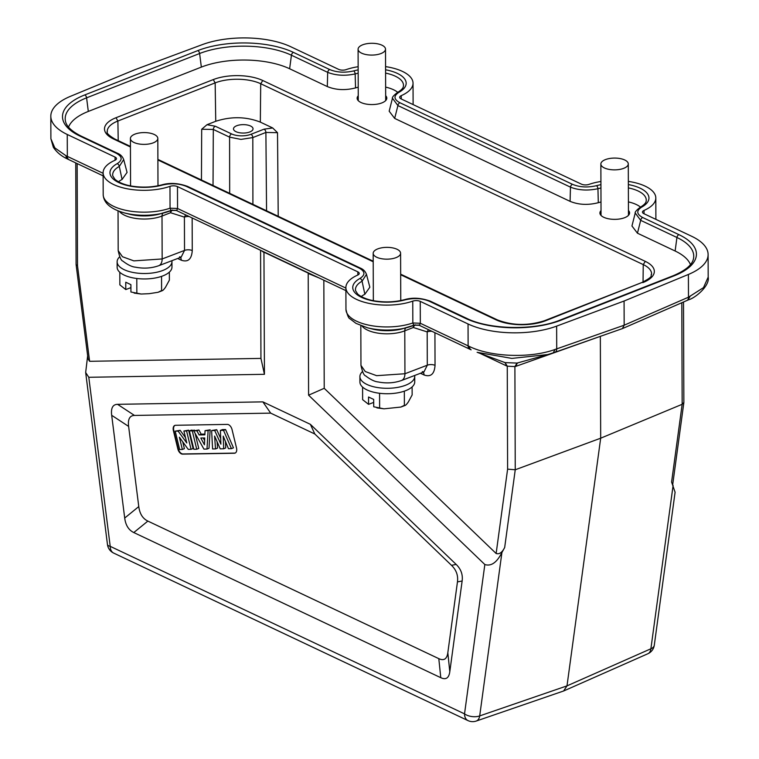 <?xml version="1.0" encoding="UTF-8"?>
<svg xmlns="http://www.w3.org/2000/svg" width="759" height="759" viewBox="0 0 759 759"><rect width="100%" height="100%" fill="white"/><g stroke="black" fill="none" stroke-linecap="round" stroke-linejoin="round"><path stroke-width="1.14" d="M119.808 272.301L119.856 284.881L125.785 289.568L125.757 282.215L130.909 284.653L130.928 291.997L141.24 294.037L149.229 293.667L158.052 292.291L161.601 290.555C162.217 291.171 163.517 290.09 165.49 287.291L169.371 280.156L169.342 272.13M161.553 276.371L161.601 290.555L162.445 290.621L158.052 292.291M117.123 261.808L117.142 267.253A27.419 11.793 -0.2 0 0 133.461 277.974A27.419 11.793 -0.2 0 0 162.948 275.859A27.419 11.793 -0.2 0 0 171.97 267.064L171.951 261.618A27.419 11.793 179.8 0 1 162.929 270.413A27.419 11.793 179.8 0 1 133.442 272.538A27.419 11.793 179.8 0 1 117.123 261.808A27.419 11.793 179.8 0 1 119.675 256.817M171.866 260.698A27.419 11.793 179.8 0 1 171.951 261.618M192.15 217.947L192.264 250.565A5.484 2.362 179.8 0 0 184.522 250.423L181.164 257.149L179.56 256.836M181.145 257.168L158.707 265.726C151.373 268.297 143.631 268.781 135.472 267.177C131.924 266.874 127.702 264.834 122.797 261.049C121.155 260.66 119.618 257.178 118.186 250.612L122.455 256.732L133.84 260.878L162.16 258.952L184.522 250.423L184.409 217.121A5.484 4.051 107.6 0 1 185.794 214.939M260.574 250.29L260.944 358.4L89.609 361.303L88.044 358.903L76.109 264.682M172.473 210.025A5.484 4.051 -72.4 0 0 170.528 212.719A5.484 3.311 68.6 0 1 170.965 210.585M76.099 264.597L77.513 265.792L89.609 361.303M85.729 372.973L107.465 544.535A10.968 3.368 -7.2 0 0 110.216 546.347L88.794 377.289L85.663 372.498L87.655 355.819M88.794 377.289L264.436 374.31L260.944 358.4M308.211 272.813L308.59 395.183L484.84 564.535C491.177 566.537 496.87 562.523 501.917 552.524L504.678 547.495C502.154 552.514 499.308 554.516 496.139 553.501L324.216 388.304L308.59 395.183M264.436 374.31L263.952 251.893M111.687 415.306L124.704 518.046C125.633 525.247 128.669 530.086 133.793 532.552L440.78 677.692C445.894 680.073 448.901 678.1 449.793 671.743L462.136 581.005C462.981 574.62 460.988 569.098 456.178 564.43L310.374 424.328L262.861 401.872L117.55 404.329C112.759 404.443 110.805 408.105 111.687 415.306L128.622 426.416C127.73 419.224 129.685 415.562 134.476 415.439L270.688 413.133L314.824 433.996L451.501 565.322C456.311 569.981 458.294 575.502 457.459 581.897L447.829 652.702C446.947 659.049 443.939 661.032 438.806 658.651L147.863 521.091C142.739 518.625 139.713 513.796 138.774 506.585L128.622 426.416M170.965 210.366L176.752 210.499L175.898 210.234L176.752 210.499L177.549 208.497L170.054 208.184L170.965 210.366A5.484 3.311 68.6 0 1 170.215 210.869L170.215 210.869A5.484 3.311 68.6 0 1 170.016 210.936A38.301 16.48 179.8 0 1 167.084 211.979A38.301 16.48 179.8 0 1 164.039 212.862A38.301 16.48 179.8 0 1 124.704 213.004C110.786 209.161 103.613 203.023 103.186 194.608A41.119 17.694 -0.2 0 0 125.814 210.319A41.119 17.694 -0.2 0 0 168.745 208.63A41.119 17.694 -0.2 0 0 170.054 208.184L169.978 186.353A41.119 17.694 179.8 0 1 126.478 188.64A41.119 17.694 179.8 0 1 103.11 172.777A41.119 17.694 179.8 0 1 114.894 160.31A5.484 2.362 -0.2 0 0 116.469 158.65A5.484 2.362 -0.2 0 0 115.055 157.075L67.247 134.476A63.604 27.371 179.8 0 1 50.815 116.203A63.604 27.371 179.8 0 1 70.521 96.298L134.846 69.724L202.283 44.629A63.604 27.371 179.8 0 1 290.868 46.783L338.666 69.382A5.484 2.362 -0.2 0 0 346.17 69.61A41.119 17.694 179.8 0 1 358.153 66.707M67.247 134.476L67.333 156.382L66.014 155.756A5.484 3.823 115.6 0 0 67.807 159.153M66.014 155.756L54.809 147.872L50.891 138.764L50.815 116.203M563.595 690.994L567.001 685.87L600.682 438.199L600.341 336.341M683.859 402.45L682.161 404.3L600.682 438.199L515.247 469.764L507.61 469.147L507.259 366.18L514.896 366.597L517.05 363.077L505.077 362.622L478.179 352.688M675.093 492.259L671.592 482.041L682.161 404.3L681.81 302.737M420.448 373.276L424.063 374.984C430.761 377.289 434.423 374.083 435.04 365.354L434.926 332.727M324.216 388.304L323.837 280.204M628.338 181.392A41.119 17.694 179.8 0 1 655.814 197.976A41.119 17.694 179.8 0 1 644.021 210.442A5.484 2.362 -0.2 0 0 642.456 212.103A5.484 2.362 -0.2 0 0 643.869 213.677L691.667 236.277A63.604 27.371 179.8 0 1 708.109 254.55A63.604 27.371 179.8 0 1 688.394 274.454L624.078 301.029L556.632 326.123A63.604 27.371 179.8 0 1 468.047 323.97L420.249 301.37A5.484 2.362 -0.2 0 0 412.754 301.133A41.119 17.694 179.8 0 1 369.253 303.429A41.119 17.694 179.8 0 1 345.886 287.557A41.119 17.694 179.8 0 1 357.669 275.1A5.484 2.362 -0.2 0 0 359.244 273.43A5.484 2.362 -0.2 0 0 357.831 271.855L177.473 186.591A5.484 2.362 -0.2 0 0 169.978 186.353M385.563 66.612A41.119 17.694 179.8 0 1 413.038 83.196A41.119 17.694 179.8 0 1 401.245 95.653A5.484 2.362 -0.2 0 0 399.68 97.313A5.484 2.362 -0.2 0 0 401.094 98.898L581.441 184.162A5.484 2.362 -0.2 0 0 588.946 184.399A41.119 17.694 179.8 0 1 600.929 181.486M358.163 69.875A34.259 14.744 -0.2 0 0 353.722 70.9C344.909 72.959 336.892 72.503 329.681 69.534L293.429 52.39A67.703 29.136 -0.2 0 0 197.805 50.606L84.771 94.932A67.703 29.136 -0.2 0 0 79.989 136.098L116.241 153.233C122.446 156.601 122.749 160.083 117.161 163.669A34.259 14.744 -0.2 0 0 118.821 182.596A34.259 14.744 -0.2 0 0 162.417 185.073C171.24 183.004 179.257 183.46 186.467 186.439L359.016 268.022C365.221 271.38 365.525 274.862 359.937 278.458A34.259 14.744 -0.2 0 0 361.597 297.376A34.259 14.744 -0.2 0 0 405.192 299.852C414.016 297.794 422.032 298.249 429.243 301.219L465.485 318.363A67.703 29.136 -0.2 0 0 561.119 320.146L674.144 275.821A67.703 29.136 -0.2 0 0 678.935 234.654L642.683 217.52C636.478 214.152 636.175 210.67 641.763 207.084A34.259 14.744 -0.2 0 0 628.348 184.56M600.938 184.655A34.259 14.744 -0.2 0 0 596.508 185.68C587.684 187.739 579.667 187.283 572.457 184.314L399.908 102.731C393.703 99.372 393.399 95.89 398.987 92.294A34.259 14.744 -0.2 0 0 385.572 69.781M517.923 362.84A5.484 3.264 -109.3 0 0 516.357 366.161L604.411 334.909M504.536 362.423A5.484 3.672 115.3 0 1 506.044 365.667L507.259 366.18L505.077 362.622L504.014 362.185M415.249 324.814A5.484 4.051 -72.4 0 0 413.304 327.499L427.184 331.901A5.484 4.051 107.6 0 1 428.569 329.719M405.78 327.916A5.484 3.311 -111.4 0 0 404.784 330.839L413.304 327.499A5.484 3.311 68.6 0 1 413.74 325.364M423.939 371.929L427.298 365.202L404.936 373.741L376.625 375.667L365.231 371.521L360.961 365.392C362.394 371.957 363.931 375.439 365.572 375.828C370.477 379.614 374.699 381.654 378.248 381.957C386.407 383.561 394.149 383.077 401.483 380.506M420.249 301.37L420.325 323.277L412.83 322.973L413.74 325.156A5.484 3.311 68.6 0 1 412.991 325.658L412.991 325.658A5.484 3.311 68.6 0 1 412.792 325.725A38.301 16.48 179.8 0 1 409.86 326.768A38.301 16.48 179.8 0 1 406.815 327.651A38.301 16.48 179.8 0 1 367.479 327.784L372.185 328.979A29.136 12.542 -0.2 0 0 402.118 328.875L414.623 325.013M556.632 326.123L556.717 348.874L555.057 349.453C530.617 358.419 491.101 357.109 469.489 346.512L420.325 323.277L419.528 325.288L413.74 325.156M555.057 349.453L553.235 352.859L554.962 352.271A5.484 3.264 70.7 0 1 554.744 352.328M622.408 328.6L554.962 352.271A5.484 3.264 70.7 0 0 556.717 348.874L624.164 325.203L622.418 328.6L686.886 300.526A5.484 3.368 -113.5 0 0 688.479 297.196L624.164 325.203L624.078 301.029M686.525 300.649A5.484 3.368 -113.5 0 0 686.886 300.526L688.309 299.9C695.377 298.059 710.035 285.707 708.185 277.111L703.489 287.633L688.479 297.196L688.394 274.454M690.007 296.532L687.92 300.033M471.102 349.823A5.484 3.529 -64.9 0 1 469.489 346.512M553.235 352.859L547.77 354.548L511.841 358.409L477.107 352.309M518.321 362.698L517.05 363.077L518.321 362.698M518.112 362.764L517.05 363.077M418.674 325.013L419.528 325.288L418.674 325.013M414.642 375.487A27.419 11.793 179.8 0 1 414.727 376.407A27.419 11.793 179.8 0 1 405.714 385.192A27.419 11.793 179.8 0 1 376.217 387.318A27.419 11.793 179.8 0 1 359.899 376.597A27.419 11.793 179.8 0 1 362.451 371.606M359.899 376.597L359.918 382.043A27.419 11.793 -0.2 0 0 376.236 392.764A27.419 11.793 -0.2 0 0 405.733 390.638A27.419 11.793 -0.2 0 0 414.746 381.843L414.727 376.407M362.584 387.09L362.631 399.661L368.561 404.348L368.532 397.004L373.684 399.433L373.713 406.786L384.016 408.826L400.828 407.071L404.376 405.334C405.002 405.961 406.293 404.87 408.276 402.071L412.146 394.946L412.118 386.919M379.623 407.697L379.576 393.276M400.828 407.071L405.221 405.401L404.376 405.334L404.329 391.151M373.694 402.412L368.561 404.348M366.474 274.35L362.071 281.209L364.851 294.255L369.842 287.215L366.474 274.35M127.066 172.426L123.698 159.57L119.296 166.42L122.076 179.475L127.057 172.426M68.557 127.114A62.504 26.897 179.8 0 1 88.31 111.431L201.344 67.105A62.504 26.897 179.8 0 1 289.625 68.756L327.309 86.564C335.886 90.074 345.298 90.52 355.535 87.921L355.165 73.927C345.108 76.09 335.943 75.568 327.689 72.361L291.437 55.227A65.008 27.969 -0.2 0 0 199.617 53.509L86.592 97.835A65.008 27.969 -0.2 0 0 65.435 121.032C66.365 126.288 71.612 131.307 81.166 136.098A2.742 1.841 115.3 0 0 79.989 136.098M394.671 118.413L570.085 201.353C578.671 204.854 588.073 205.3 598.31 202.7L597.94 188.706C587.883 190.87 578.719 190.357 570.464 187.141L397.915 105.567L392.46 98.243L389.177 111.194L394.671 118.413L397.915 105.567A2.742 1.841 115.3 0 1 399.908 102.731M674.144 275.821A2.742 1.66 -111.4 0 0 673.157 275.745C685.624 270.489 692.407 264.749 693.517 258.515A65.008 27.969 -0.2 0 0 676.933 237.482L640.691 220.347L635.236 213.023L631.953 225.973L637.446 233.193L640.691 220.347A2.742 1.841 115.3 0 1 642.683 217.52M361.246 296.589A29.06 12.505 179.8 0 1 364.405 294.492A29.06 12.505 179.8 0 1 364.851 294.255M118.47 181.809A29.06 12.505 179.8 0 1 121.63 179.712A29.06 12.505 179.8 0 1 122.076 179.475M327.309 86.564L327.689 72.361A2.742 1.841 -64.7 0 1 329.681 69.534M355.535 87.921A29.06 12.505 179.8 0 1 358.22 87.209M385.638 87.114A29.06 12.505 179.8 0 1 397.735 92.332M570.085 201.353L570.464 187.141A2.742 1.841 -64.7 0 1 572.457 184.314M598.31 202.7A29.06 12.505 179.8 0 1 600.995 201.989M628.414 201.894A29.06 12.505 179.8 0 1 640.511 207.122M637.446 233.193L675.13 251.011A62.504 26.897 179.8 0 1 690.443 264.616M601.024 210.585A14.829 6.385 -0.2 0 0 599.914 213.051A14.829 6.385 -0.2 0 0 608.765 218.829A14.829 6.385 -0.2 0 0 624.695 217.672A14.829 6.385 -0.2 0 0 629.572 212.947A14.829 6.385 -0.2 0 0 628.443 210.49M358.248 95.795A14.829 6.385 -0.2 0 0 357.138 98.262A14.829 6.385 -0.2 0 0 365.99 104.04A14.829 6.385 -0.2 0 0 381.919 102.892A14.829 6.385 -0.2 0 0 386.796 98.158A14.829 6.385 -0.2 0 0 385.667 95.7M130.567 185.092A14.829 6.385 -0.2 0 0 130.026 185.765M158.527 185.661A14.829 6.385 -0.2 0 0 157.976 184.997M373.343 299.871A14.829 6.385 -0.2 0 0 372.802 300.545M401.302 300.45A14.829 6.385 -0.2 0 0 400.761 299.777M623.765 168.318A13.709 5.901 179.8 0 1 604.411 167.957A13.709 5.901 179.8 0 1 600.862 164.02A13.709 5.901 179.8 0 1 605.378 159.627A13.709 5.901 179.8 0 1 624.733 159.988A13.709 5.901 179.8 0 1 628.281 163.925A13.709 5.901 179.8 0 1 623.765 168.318M380.99 53.538A13.709 5.901 179.8 0 1 361.635 53.177A13.709 5.901 179.8 0 1 358.087 49.24A13.709 5.901 179.8 0 1 362.603 44.838A13.709 5.901 179.8 0 1 381.957 45.198A13.709 5.901 179.8 0 1 385.506 49.145A13.709 5.901 179.8 0 1 380.99 53.538M153.309 142.825A13.709 5.901 179.8 0 1 133.945 142.464A13.709 5.901 179.8 0 1 130.406 138.527A13.709 5.901 179.8 0 1 134.912 134.134A13.709 5.901 179.8 0 1 154.276 134.495A13.709 5.901 179.8 0 1 157.815 138.432A13.709 5.901 179.8 0 1 153.309 142.825M396.084 257.614A13.709 5.901 179.8 0 1 376.72 257.254A13.709 5.901 179.8 0 1 373.181 253.307A13.709 5.901 179.8 0 1 377.688 248.914A13.709 5.901 179.8 0 1 397.052 249.275A13.709 5.901 179.8 0 1 400.591 253.212A13.709 5.901 179.8 0 1 396.084 257.614M278.221 216.287L277.509 132.683L272.699 127.958L260.328 122.114C246.087 116.563 231.22 116.279 215.746 121.279L206.998 124.704L201.695 129.248L201.448 179.987M277.509 132.683L265.897 132.445L252.813 137.578L240.964 139.4L229.597 137.142L213.307 129.447L201.695 129.248M206.998 124.704L215.328 126.241L231.618 133.935A2.742 1.841 115.3 0 0 229.588 137.142L229.673 193.336M272.699 127.958L264.047 129.172L250.973 134.296A13.7 5.892 179.8 0 1 231.618 133.935M236.704 125.747A9.772 4.203 -0.2 0 0 233.487 128.897A9.772 4.203 -0.2 0 0 239.322 132.711A9.772 4.203 -0.2 0 0 249.825 131.952A9.772 4.203 -0.2 0 0 253.041 128.831A9.772 4.203 -0.2 0 0 247.244 124.988A9.772 4.203 -0.2 0 0 236.704 125.747M182.568 454.129L234.322 453.246A5.484 3.311 -111.4 0 0 235.053 453.114A5.484 3.311 -111.4 0 0 236.504 447.943L232.045 429.585A5.484 3.311 -111.4 0 0 227.32 424.404L175.557 425.277A5.484 3.311 -111.4 0 0 174.826 425.419A5.484 3.311 -111.4 0 0 173.384 430.581L177.843 448.939A5.484 3.311 -111.4 0 0 182.568 454.129L182.976 453.967A5.484 3.311 68.6 0 1 178.251 448.778L173.783 430.419A5.484 3.311 68.6 0 1 175.035 425.353M314.824 433.996L310.374 424.328M270.688 413.133L262.861 401.872M235.252 453.019A5.484 3.311 68.6 0 1 234.73 453.095L182.976 453.967M231.429 448.645L233.459 447.848L225.575 429.547L222.434 429.594L220.395 430.391L223.535 430.344L231.429 448.645L228.459 448.692L223.231 436.121L223.677 448.778L220.233 448.835L214.598 436.055L215.509 448.911L212.596 448.958L211.619 430.543L214.693 430.495L220.888 444.167L220.395 430.391M220.679 438.436L216.723 429.698L211.619 430.543M215.509 448.911L217.548 448.114L217.093 441.71M223.677 448.778L225.708 447.981L225.48 441.529M206.989 449.053L209.019 448.256L210.148 429.803L205.044 430.657L208.118 430.6L206.989 449.053L203.924 449.11L193.716 430.846L196.875 430.789L199.133 434.945L204.873 434.841L205.044 430.657M204.902 434.082L201.173 434.148L198.905 429.992L193.716 430.846M194.427 430.571L191.41 430.125L189.37 430.922L192.274 430.875L196.733 449.233L193.839 449.281L189.37 430.922M196.733 449.233L198.763 448.436L195.082 433.294M191.05 449.328L193.08 448.531L188.621 430.173L183.896 431.017L186.581 430.97L191.05 449.328L188.232 449.375L179.38 437.212L182.359 449.47L179.665 449.518L175.206 431.159L178.109 431.112L186.799 442.981L183.896 431.017M185.5 437.639L180.139 430.315L175.206 431.159M182.359 449.47L184.39 448.673L182.72 441.804M225.575 429.547L223.535 430.344M216.723 429.698L214.693 430.495M198.905 429.992L196.875 430.789M201.173 434.148L199.133 434.945M210.148 429.803L208.118 430.6M204.731 437.952L200.822 438.019L204.446 444.802L204.731 437.952M204.626 440.533L203.26 437.981M194.304 430.078L192.274 430.875M188.621 430.173L186.581 430.97M180.139 430.315L178.109 431.112M136.848 292.917L136.791 278.496M130.918 287.633L125.785 289.568M192.264 250.565C191.629 259.274 187.966 262.491 181.278 260.195A5.484 3.672 115.3 0 0 180.376 257.453M181.278 260.195L177.672 258.487M158.707 265.726A10.968 6.67 -110.9 0 0 162.16 258.952L162.009 216.059A26.318 11.328 179.8 0 1 119.4 211.382M77.152 163.574L77.513 265.792M189.19 216.543A5.484 2.362 -0.2 0 0 184.409 217.121L170.528 212.719L162.009 216.059A5.484 3.311 -111.4 0 1 163.005 213.137M124.704 213.004L129.41 214.199A29.136 12.542 -0.2 0 0 159.333 214.095L171.838 210.234M308.192 273.079L263.99 252.178M484.84 564.535L464.527 713.868A10.968 5.92 7.7 0 0 479.697 715.908A10.968 6.584 71 0 1 476.235 721.05A10.968 10.968 0 0 1 467.98 720.595A10.968 7.353 -64.7 0 1 464.527 713.868L110.216 546.347A10.968 7.353 115.3 0 0 113.66 553.074L467.98 720.595M50.891 138.764L53.348 147.284C58.747 155.234 65.777 158.119 67.826 159.162L69.05 159.741A5.484 3.672 115.3 0 1 67.333 156.382L103.11 173.299M103.12 175.851L69.05 159.741A5.484 3.672 115.3 0 0 69.363 159.864M563.975 690.842L647.863 653.746A10.968 6.66 -113.9 0 0 650.89 648.774L567.001 685.87L479.697 715.908L501.917 552.524M647.863 653.746A10.968 10.968 0 0 0 654.296 645.188A10.968 5.92 7.7 0 1 650.89 648.774L673.11 485.39M516.357 366.161L514.896 366.597L515.247 469.764L504.678 547.495M506.044 365.667L480.039 353.371M507.61 469.147L496.139 553.501M177.473 186.591L177.549 208.497L345.886 288.078M357.84 275.014L357.831 271.855M435.04 365.354A5.484 2.362 179.8 0 0 427.298 365.202L427.184 331.901A5.484 2.362 -0.2 0 1 431.966 331.322M362.176 326.171A26.318 11.328 179.8 0 0 404.784 330.839L404.936 373.741A10.968 6.67 -110.9 0 1 401.492 380.506L423.92 371.948M424.063 374.984A5.484 3.672 115.3 0 0 423.152 372.242M345.886 287.557L345.962 309.387A41.119 17.694 -0.2 0 0 368.589 325.108A41.119 17.694 -0.2 0 0 411.52 323.41A41.119 17.694 -0.2 0 0 412.83 322.973L412.754 301.133M470.163 349.358A5.484 3.672 -64.7 0 1 469.849 349.235A5.484 3.672 -64.7 0 1 468.123 345.876L468.047 323.97M401.245 95.653L401.264 98.974M644.04 213.753L644.021 210.442M115.064 160.234L115.055 157.075M673.157 275.745L560.123 320.07A2.742 1.66 68.6 0 1 561.119 320.146M465.485 318.363A2.742 1.841 -64.7 0 1 466.671 318.353L430.419 301.219A2.742 1.841 115.3 0 0 429.243 301.219M405.192 299.852A2.742 1.309 -105.2 0 0 404.481 299.682C395.638 301.987 386.255 302.48 376.36 301.162C372.128 300.649 363.4 298.866 357.669 294.046L355.573 290.706A31.555 13.577 -0.2 0 1 362.071 281.209A2.742 1.954 60.8 0 0 359.937 278.458M359.016 268.022A2.742 1.841 -64.7 0 1 360.193 268.012A2.742 1.841 -64.7 0 1 360.221 268.031M366.55 274.711C365.515 271.523 363.4 269.293 360.193 268.012L187.644 186.439A2.742 1.841 115.3 0 0 186.467 186.439M162.417 185.073A2.742 1.309 -105.2 0 0 161.705 184.902C152.853 187.198 143.479 187.691 133.584 186.372C129.353 185.87 120.624 184.086 114.884 179.257L112.797 175.927A31.555 13.577 -0.2 0 1 119.296 166.42A2.742 1.954 60.8 0 0 117.161 163.669M116.241 153.233A2.742 1.841 -64.7 0 1 117.417 153.233A2.742 1.841 -64.7 0 1 117.446 153.242M84.771 94.932A2.742 1.66 68.6 0 1 86.592 97.835L88.31 111.431M201.344 67.105L199.617 53.509A2.742 1.66 -111.4 0 0 197.805 50.606M293.429 52.39A2.742 1.841 115.3 0 0 291.437 55.227L289.625 68.756M353.722 70.9A2.742 1.309 74.8 0 1 355.165 73.927A31.555 13.577 -0.2 0 1 358.172 73.196M398.987 92.294A2.742 1.954 -119.2 0 0 397.659 92.38C401.312 90.141 403.219 88.158 403.371 86.412A31.555 13.577 -0.2 0 0 385.581 73.101M392.375 98.585C391.995 97.323 393.76 95.255 397.659 92.38A2.742 1.954 -119.2 0 0 397.631 92.399M596.508 185.68A2.742 1.309 74.8 0 1 597.94 188.706A31.555 13.577 -0.2 0 1 600.948 187.985M641.763 207.084A2.742 1.954 -119.2 0 0 640.435 207.16C644.087 204.921 645.994 202.938 646.146 201.201A31.555 13.577 -0.2 0 0 628.367 187.89M635.15 213.374C634.771 212.103 636.535 210.034 640.435 207.16A2.742 1.954 -119.2 0 0 640.406 207.179M675.13 251.011L676.933 237.482A2.742 1.841 -64.7 0 1 678.935 234.654M115.975 117.74A34.98 15.047 -0.2 0 0 113.508 138.973L114.742 138.992C108.727 135.387 106.241 132.882 107.256 131.478A32.239 13.871 -0.2 0 1 117.882 121.023L116.004 117.73L213.27 79.591L215.158 82.883L117.882 121.023L118.224 140.643M496.073 319.843A35.028 15.066 -0.2 0 0 545.55 320.763L544.535 320.706C528.074 325.924 512.325 325.649 497.278 319.852L496.063 319.843L400.667 274.739M373.21 261.76L157.891 159.959M130.434 146.98L113.508 138.973M645.302 261.371L643.243 264.587A32.239 13.871 -0.2 0 1 651.592 273.971C649.799 276.124 655.074 275.697 641.801 282.557L545.55 320.763M642.826 282.623A34.98 15.047 -0.2 0 0 645.321 261.381L262.766 80.511A35.028 15.076 -0.2 0 0 213.298 79.581M643.044 282.044L643.243 264.587L260.707 83.727A32.295 13.899 -0.2 0 0 215.158 82.883L215.746 121.279M260.328 122.114L260.707 83.727L262.766 80.511M213.032 185.462L213.307 129.447A2.742 1.841 115.3 0 1 215.328 126.241M266.561 210.774L265.897 132.445A2.742 1.66 -111.4 0 0 264.047 129.172M252.908 204.323L252.813 137.578A2.742 1.66 -111.4 0 0 250.973 134.296M308.163 273.458L319.017 277.927M261.627 250.793L264.009 252.576M138.774 506.585L124.704 518.046M133.793 532.552L147.863 521.091M438.806 658.651L440.78 677.692M449.793 671.743L447.829 652.702M457.459 581.897L462.136 581.005M456.178 564.43L451.501 565.322M134.476 415.439L117.55 404.329M141.24 294.037L134.153 293.107M118.043 210.869L118.186 250.698M75.739 162.9L76.09 264.426M171.771 210.252L176.154 210.385M107.465 544.535A10.968 10.968 0 0 0 113.66 553.074M563.529 691.022L476.235 721.05M345.895 290.631L176.202 210.404M654.296 645.188L675.112 492.126M672.711 484.517L683.84 402.706M683.508 301.997L683.859 402.365M504.318 362.309L505.001 362.603M360.819 325.658L360.961 365.477M423.939 371.938L422.336 371.616M345.962 309.387C347.337 315.402 348.704 318.552 350.051 318.846L356.028 323.391L367.479 327.784M708.185 277.111L708.109 254.55M413.038 83.196L413.114 104.571M655.814 197.976L655.89 219.36M547.77 354.548L553.425 352.802M517.448 362.973L546.689 354.842M418.977 325.184L471.121 349.833M414.556 325.042L418.93 325.165M384.016 408.826L376.929 407.887M103.11 172.777L103.186 194.608M560.123 320.07C534.753 330.62 489.365 329.748 466.671 318.353M430.419 301.219C421.16 297.832 412.507 297.319 404.481 299.682M187.644 186.439C178.384 183.052 169.731 182.54 161.705 184.902M123.774 159.921C122.74 156.733 120.624 154.504 117.417 153.233L81.166 136.098M628.461 215.357L628.281 163.925M601.043 215.452L600.862 164.02M385.686 100.577L385.506 49.145M358.267 100.672L358.087 49.24M157.986 185.775L157.815 138.432M130.567 185.87L130.406 138.527M400.761 300.555L400.591 253.212M373.343 300.659L373.181 253.307M641.82 282.547L544.545 320.696M497.259 319.843L400.667 274.179M373.21 261.2L157.891 159.399M130.434 146.411L114.723 138.982M107.294 131.962L107.285 131.478M651.554 274.454L651.564 273.971"/></g></svg>
